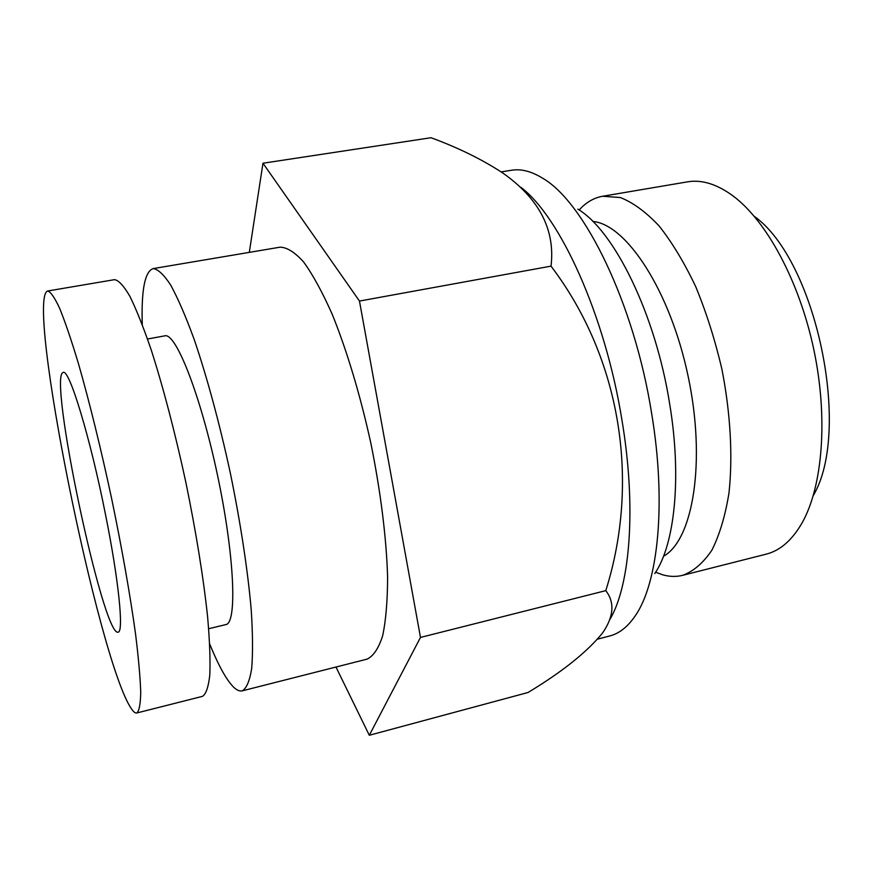 <?xml version="1.0" encoding="UTF-8"?>
<svg xmlns="http://www.w3.org/2000/svg" width="873" height="873" viewBox="0 0 873 873"><rect width="100%" height="100%" fill="white"/><g stroke="black" fill="none" stroke-linecap="round" stroke-linejoin="round"><path stroke-width="1.31" d="M420.48 637.432L359.469 301.054L262.969 163.229L430.978 137.727C457.987 147.602 481.863 159.323 502.63 172.887C539.241 198.662 555.37 229.752 551.027 266.145C620.91 358.29 640.291 481.154 605.797 590.639C614.876 602.457 613.828 616.534 602.643 632.881C587.103 652.022 562.234 671.883 528.056 692.485L369.301 735.273L420.48 637.432L605.797 590.639M262.969 163.229L249.307 252.362M754.359 216.406C815.993 260.143 851.983 430.629 813.298 495.558M579.148 210.011C585.969 202.427 593.771 197.844 602.577 196.261L687.477 181.857C701.739 179.402 716.973 184.116 733.167 196.021C766.647 221 799.384 281.248 813.832 349.647C828.27 418.047 822.682 486.392 802.145 522.774C792.149 540.201 780.124 550.667 766.09 554.18L682.61 575.34C676.182 576.922 669.547 576.758 662.716 574.816L655.623 572.23M602.577 196.261L620.354 197.549C633.023 202.503 645.944 211.986 659.115 225.965C672.155 242.487 684.367 262.729 695.748 286.715C706.322 312.414 715.031 339.859 721.873 369.061C730.548 413.202 732.927 456.568 728.966 493.081C725.245 515.932 719.538 534.974 711.866 550.208C703.267 562.954 693.522 571.335 682.61 575.34M592.843 221.447C626.465 224.35 670.246 290.96 688.11 376.187C706.224 461.37 693.107 539.994 663.524 556.243M105.513 514.601C118.881 580.894 123.933 632.51 118.084 632.172C103.09 637.137 47.535 373.993 63.26 372.476C69.12 368.406 90.225 437.395 105.513 514.601M131.092 708.276C98.354 659.813 25.142 297.791 47.709 290.993C50.699 291.833 54.704 297.66 59.713 308.453C65.257 322.192 71.521 340.623 78.483 363.746C89.286 401.351 100.864 448.307 111.493 497.926C121.827 547.611 130.219 595.233 135.544 633.994C138.512 657.969 140.237 677.35 140.728 692.147C140.509 704.053 139.2 710.993 136.799 712.979C135.25 713.328 133.351 711.757 131.092 708.276M47.709 290.993L114.538 279.655C118.673 280.288 123.791 285.831 129.87 296.296C136.439 309.653 143.598 327.659 151.345 350.302C163.175 387.176 175.277 433.335 185.829 482.234C196.109 532.344 203.365 577.217 207.61 616.84C209.684 640.684 210.415 660.043 209.804 674.916C208.472 686.942 206.039 694.09 202.503 696.338L136.799 712.979M335.974 667.027L369.301 735.273M359.469 301.054L551.027 266.145M520.832 187.28C560.084 216.679 605.12 315.306 621.892 419.782C636.504 506.362 630.328 584.703 610.085 619.153M577.817 209.127C614.276 230.69 655.667 314.411 669.722 404.21C681.9 477.629 674.709 544.665 654.761 573.572M501.189 171.916L511.556 170.246C521.116 168.664 531.482 171.326 542.668 178.245C584.495 202.143 634.311 303.629 651.618 413.311C666.59 502.903 658.209 583.339 635.097 616.032C627.665 626.879 619.252 633.503 609.867 635.926L597.623 639.134M142.277 324.57C141.219 290.174 144.82 271.514 153.102 268.611L280.058 247.179C287.042 247.31 294.932 252.297 303.728 262.14C312.905 274.831 322.366 292.149 332.122 314.084C346.679 349.877 360.287 395.022 370.839 443.168C380.65 491.477 386.455 538.27 387.601 576.9C387.547 600.897 385.888 620.561 382.636 635.882C378.566 648.432 373.36 656.19 367.031 659.137L242.247 690.849C239.595 691.471 236.605 690.139 233.287 686.833C226.151 679.434 218.294 665.171 209.727 644.045M153.102 268.611C157.991 269.135 163.862 274.624 170.693 285.089C178.005 298.49 185.84 316.604 194.188 339.444C206.879 376.634 219.559 423.307 230.286 472.85C240.49 522.49 247.768 570.298 251.195 609.452C252.788 633.722 252.941 653.451 251.675 668.663C249.656 680.995 246.513 688.393 242.247 690.849M147.526 338.997L164.833 335.843C175.822 332.264 200.681 395.207 217.573 475.534C234.586 555.817 237.303 623.442 225.801 624.61L208.691 628.724"/></g></svg>
